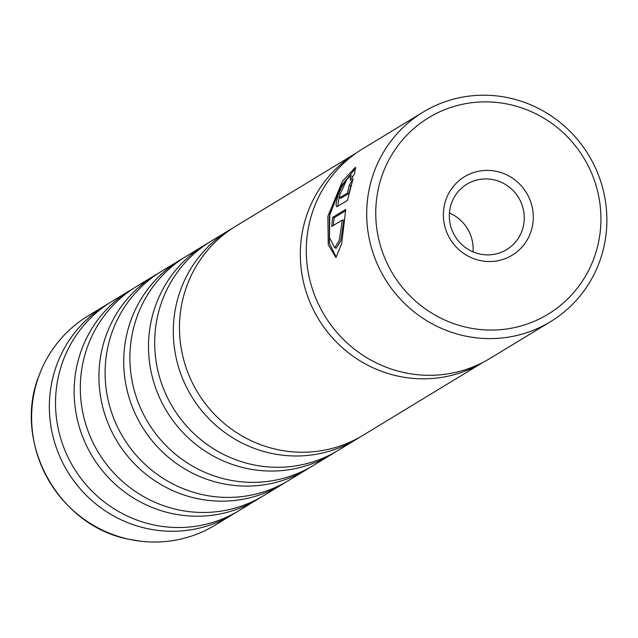 <?xml version="1.0" encoding="UTF-8"?>
<svg xmlns="http://www.w3.org/2000/svg" width="638" height="638" viewBox="0 0 638 638"><rect width="100%" height="100%" fill="white"/><g stroke="black" fill="none" stroke-linecap="round" stroke-linejoin="round"><path stroke-width="0.96" d="M257.529 499.363L238.915 510.671A122.384 118.899 -121.3 0 1 152.953 524.763A122.384 118.899 -121.3 0 1 57.58 425.386A122.384 118.899 -121.3 0 1 111.841 301.479L130.455 290.17A122.384 118.899 58.7 0 0 76.193 414.078A122.384 118.899 58.7 0 0 171.566 513.454A122.384 118.899 58.7 0 0 257.529 499.363A122.384 118.899 58.7 0 0 260.591 497.441M282.315 484.306L263.701 495.614A122.384 118.899 -121.3 0 1 177.739 509.706A122.384 118.899 -121.3 0 1 82.366 410.33A122.384 118.899 -121.3 0 1 136.628 286.422L155.241 275.114A122.384 118.899 58.7 0 0 100.979 399.021A122.384 118.899 58.7 0 0 196.352 498.398A122.384 118.899 58.7 0 0 282.315 484.306A122.384 118.899 58.7 0 0 285.377 482.384M307.109 469.249L288.496 480.558A122.384 118.899 -121.3 0 1 202.525 494.649A122.384 118.899 -121.3 0 1 107.152 395.265A122.384 118.899 -121.3 0 1 161.414 271.365L180.028 260.057A122.384 118.899 58.7 0 0 125.774 383.964A122.384 118.899 58.7 0 0 221.139 483.341A122.384 118.899 58.7 0 0 307.109 469.249A122.384 118.899 58.7 0 0 310.164 467.327M331.896 454.192L313.282 465.501A122.384 118.899 -121.3 0 1 227.319 479.593A122.384 118.899 -121.3 0 1 131.946 380.208A122.384 118.899 -121.3 0 1 186.208 256.309L204.822 245A122.384 118.899 58.7 0 0 150.56 368.908A122.384 118.899 58.7 0 0 245.933 468.284A122.384 118.899 58.7 0 0 331.896 454.192A122.384 118.899 58.7 0 0 334.95 452.27M356.682 439.135L338.068 450.444A122.384 118.899 -121.3 0 1 252.106 464.536A122.384 118.899 -121.3 0 1 156.733 365.151A122.384 118.899 -121.3 0 1 210.995 241.244L229.608 229.943A122.384 118.899 58.7 0 0 175.346 353.843A122.384 118.899 58.7 0 0 270.719 453.227A122.384 118.899 58.7 0 0 356.682 439.135A122.384 118.899 58.7 0 0 359.736 437.213M276.892 449.479A122.384 118.899 -121.3 0 1 181.519 350.095A122.384 118.899 -121.3 0 1 235.781 226.187L356.403 152.921A122.384 118.899 58.7 0 0 302.396 276.828A122.384 118.899 58.7 0 0 397.745 376.061A122.384 118.899 58.7 0 0 483.468 362.121L362.855 435.387A122.384 118.899 -121.3 0 1 276.892 449.479M232.742 514.419L215.014 525.194A122.384 118.899 -121.3 0 1 140.735 541.239A122.384 118.899 -121.3 0 1 129.043 539.285A122.384 118.899 -121.3 0 1 39.452 374.522A122.384 118.899 -121.3 0 1 87.932 316.001L105.669 305.227A122.384 118.899 58.7 0 0 51.407 429.135A122.384 118.899 58.7 0 0 146.78 528.511A122.384 118.899 58.7 0 0 232.742 514.419A122.384 118.899 58.7 0 0 235.797 512.497M108.779 303.401A122.384 118.899 58.7 0 0 105.669 305.227M133.573 288.344A122.384 118.899 58.7 0 0 130.455 290.17M158.36 273.287A122.384 118.899 58.7 0 0 155.241 275.114M183.146 258.231A122.384 118.899 58.7 0 0 180.028 260.057M207.932 243.174A122.384 118.899 58.7 0 0 204.822 245M232.726 228.117A122.384 118.899 58.7 0 0 229.608 229.943M350.31 175.681L340.58 186.934L329.742 215.118L329.471 237.727L334.743 247.815L339.209 240.43L342.391 219.966L331.736 226.442A122.632 119.139 -121.3 0 1 332.725 217.343L345.748 209.431L341.673 243.796L335.907 257.513L328.259 244.673L327.876 216.258L342.454 181.24L355.358 167.347L354.672 173.464L350.429 180.259L350.31 175.681L351.857 176.024L352.391 177.029M331.417 207.996L329.352 216.577L329.36 243.214L336.25 257.289M337.191 206.696C335.508 206.879 335.827 203.059 338.148 195.244C341.298 187.357 344.002 182.524 346.267 180.729A122.632 119.139 58.7 0 0 342.542 189.231L340.014 194.112L339.528 197.892L347.383 193.115L349.217 185.491L353.093 178.608L347.415 200.484L336.776 206.792M339.392 196.297L337.693 206.13M496.755 171.431A45.92 44.612 -121.3 0 1 532.515 225.637A45.92 44.612 -121.3 0 1 479.928 260.503A45.92 44.612 -121.3 0 1 444.16 206.297A45.92 44.612 -121.3 0 1 496.755 171.431M479.776 254.02A38.272 37.179 58.7 0 0 506.66 249.618A38.272 37.179 58.7 0 0 523.623 210.867A38.272 37.179 58.7 0 0 493.804 179.796A38.272 37.179 58.7 0 0 466.92 184.199A38.272 37.179 58.7 0 0 449.957 222.941A38.272 37.179 58.7 0 0 479.776 254.02M509.411 104.465A114.976 111.706 58.7 0 0 377.736 191.751A114.976 111.706 58.7 0 0 467.271 327.469A114.976 111.706 58.7 0 0 598.946 240.183A114.976 111.706 58.7 0 0 509.411 104.465M464.32 335.835A122.632 119.139 -121.3 0 1 368.756 236.251A122.632 119.139 -121.3 0 1 423.13 112.097A122.632 119.139 -121.3 0 1 509.26 97.981A122.632 119.139 -121.3 0 1 604.824 197.557A122.632 119.139 -121.3 0 1 550.458 321.712A122.632 119.139 -121.3 0 1 464.32 335.835M339.392 197.924L341.011 198.211L339.392 197.924M423.13 112.097L362.703 148.806A122.632 119.139 58.7 0 0 308.337 272.96A122.632 119.139 58.7 0 0 403.902 372.536A122.632 119.139 58.7 0 0 490.032 358.42L550.458 321.712M473.029 251.866A38.272 37.179 58.7 0 0 449.423 213.004M351.259 184.813L348.866 193.442L347.383 193.115M350.717 185.817L349.217 185.491M348.866 193.442L341.011 198.211M355.821 168.049L341.37 185.666M345.533 210.787L334.2 217.67L332.725 217.343M334.2 217.67A121.1 117.655 58.7 0 0 333.315 225.485M334.743 247.815L336.29 248.15L340.732 240.773L343.874 220.293L342.391 219.966M39.452 374.522C11.691 441.289 57.763 526.023 128.98 539.269L140.735 541.239"/></g></svg>
